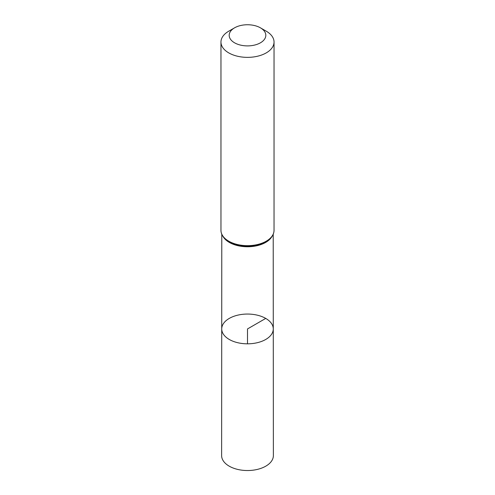 <?xml version="1.0" encoding="UTF-8"?>
<svg xmlns="http://www.w3.org/2000/svg" width="495" height="495" viewBox="0 0 495 495"><rect width="100%" height="100%" fill="white"/><g stroke="black" fill="none" stroke-linecap="round" stroke-linejoin="round"><path stroke-width="0.74" d="M273.277 328.934A25.777 14.881 180 0 1 247.5 343.821A25.777 14.881 180 0 1 221.723 328.934A25.777 14.881 0 0 0 229.272 339.465A25.777 14.881 0 0 0 257.369 342.689A25.777 14.881 0 0 0 273.277 328.934A25.777 14.881 0 0 0 247.5 314.053A25.777 14.881 0 0 0 221.723 328.934L221.624 455.592A25.876 14.937 0 0 0 229.204 466.16A25.876 14.937 0 0 0 257.406 469.396A25.876 14.937 0 0 0 273.376 455.592L273.209 234.333M266.267 31.204L260.45 27.844A18.315 10.574 180 0 1 260.45 42.799A18.315 10.574 180 0 1 234.55 42.799A18.315 10.574 180 0 1 234.55 27.844A18.315 10.574 180 0 1 260.45 27.844L266.267 31.204A26.538 15.32 180 0 1 274.038 42.038A26.538 15.32 180 0 1 247.5 57.364A26.538 15.32 180 0 1 220.962 42.038A26.538 15.32 180 0 1 228.733 31.204L234.55 27.844M247.5 343.821L247.5 328.94L265.728 318.415M223.288 236.907A25.703 14.838 0 0 0 229.327 242.414A25.703 14.838 0 0 0 271.712 236.907M229.03 241.795A26.124 15.079 0 0 0 230.255 242.457A26.124 15.079 0 0 0 264.745 242.457C270.796 239.264 273.89 235.23 274.038 230.342A26.538 15.32 0 0 1 257.654 244.499A26.538 15.32 0 0 1 228.733 241.176A26.538 15.32 0 0 1 220.962 230.342C221.067 234.84 223.752 238.652 229.012 241.789L230.255 242.457M221.791 234.333L221.723 328.934M220.962 42.038L220.962 230.342M274.038 42.038L274.038 230.342"/></g></svg>
